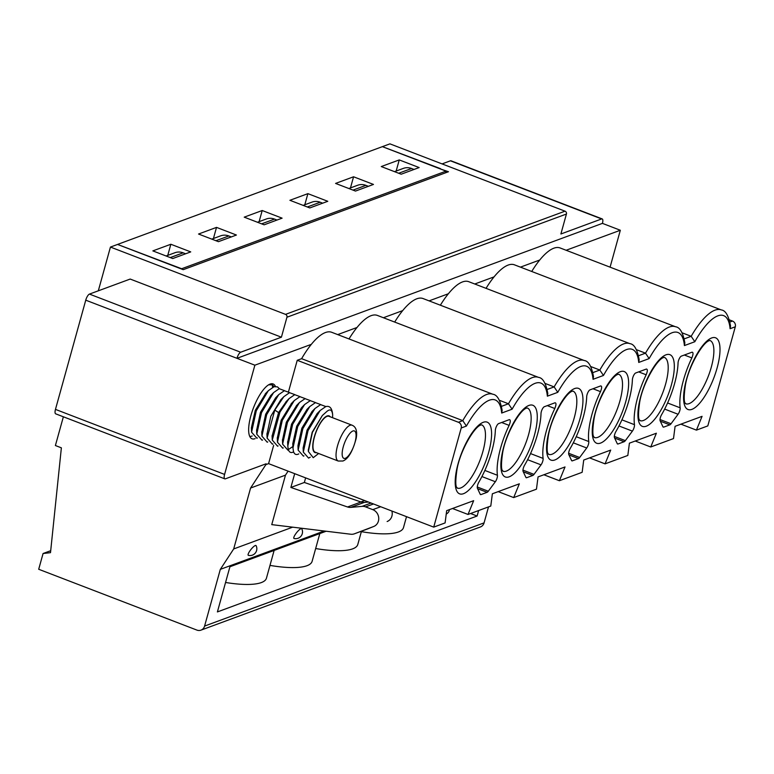 <?xml version="1.0" encoding="UTF-8"?>
<svg xmlns="http://www.w3.org/2000/svg" width="774" height="774" viewBox="0 0 774 774"><rect width="100%" height="100%" fill="white"/><g stroke="black" fill="none" stroke-linecap="round" stroke-linejoin="round"><path stroke-width="1.16" d="M440.435 168.974L448.465 171.731L183.225 269.671L117.551 244.439L110.44 247.061L285.529 314.37A2.264 2.051 69.7 0 1 286.941 317.234L281.407 337.193L240.666 352.228A5.65 1.877 111 0 0 236.96 358.314L602.424 223.367L620.332 230.255L566.133 250.263M620.332 230.255L610.086 267.165M680.917 424.162L696.426 430.121L707.804 425.913L735.3 326.783A4.518 4.093 -110.3 0 0 732.485 321.055L729.34 319.846M294.691 473.669L290.869 487.456L347.526 506.98A9.036 8.185 -110.3 0 0 350.806 507.386L362.029 506.37A9.036 8.185 69.7 0 1 365.58 506.873L372.787 509.65A9.036 8.185 69.7 0 1 378.738 518.125A9.036 8.185 69.7 0 1 373.649 526.504L354.415 533.808A9.036 8.185 69.7 0 1 354.357 533.828A9.036 8.185 69.7 0 1 350.825 534.234L271.751 524.627L285.471 475.149L250.583 488.036L233.69 548.94L292.659 527.171M360.926 501.958L364.67 500.575M233.69 548.94L220.319 569.364L324.219 531.003M300.98 528.652A6.221 1.471 128.5 0 0 295.755 533.789A6.221 1.471 128.5 0 0 294.062 538.472A6.782 6.782 0 0 0 301.754 528.777A6.221 1.471 128.5 0 0 300.98 528.652M255.294 545.525A6.221 1.471 128.5 0 0 250.07 550.653A6.221 1.471 128.5 0 0 248.377 555.335A6.782 6.782 0 0 0 256.078 545.651A6.221 1.471 128.5 0 0 255.294 545.525M220.319 569.364L204.588 626.079A6.782 6.144 69.7 0 1 200.969 630.142A6.782 6.144 69.7 0 1 196.877 630.084L38.7 569.267L43.073 553.516L50.504 552.665L61.369 447.827L55.399 445.534L63.371 416.789M488.51 506.893L484.079 522.876A6.782 6.144 69.7 0 1 480.461 526.939L200.969 630.142M478.622 510.54L477.103 516.026L217.397 611.924L229.917 566.761L326.144 531.235M225.563 582.474A61.581 16.264 15.5 0 0 266.44 578.197L274.131 550.44M269.991 565.397A61.581 16.264 15.5 0 0 312.116 561.324L319.817 533.576M315.666 548.534A61.581 16.264 15.5 0 0 357.801 544.461L361.477 531.196M361.352 531.661A61.581 16.264 15.5 0 0 403.486 527.597L406.514 516.664M446.23 514.1A61.581 16.264 15.5 0 0 449.162 510.724L449.471 509.611M477.103 516.026L470.563 513.52M117.996 244.265L382.375 146.654L446.047 171.131L181.667 268.742L117.909 244.574M236.418 235.035L216.527 227.382L198.541 234.029L218.432 241.672L236.418 235.035M282.104 218.162L262.202 210.518L244.216 217.155L264.118 224.808L282.104 218.162M327.779 201.298L307.888 193.645L289.902 200.292L309.793 207.935L327.779 201.298M373.465 184.435L353.563 176.782L335.587 183.419L355.479 191.072L373.465 184.435M419.15 167.561L399.249 159.918L381.263 166.555L401.164 174.208L419.15 167.561M190.733 251.898L170.841 244.255L152.855 250.892L172.747 258.545L190.733 251.898M170.841 244.255L167.755 255.381M216.527 227.382L213.43 238.518M262.202 210.518L259.116 221.645M307.888 193.645L304.801 204.781M353.563 176.782L350.477 187.908M399.249 159.918L396.162 171.044M166.11 255.991L174.963 252.721A13.555 12.278 -110.3 0 1 183.157 252.837L185.625 253.785M211.795 239.118L220.648 235.847A13.555 12.278 -110.3 0 1 228.843 235.964L231.31 236.921M257.471 222.254L266.333 218.984A13.555 12.278 -110.3 0 1 274.518 219.1L276.995 220.048M303.156 205.381L312.009 202.111A13.555 12.278 -110.3 0 1 320.204 202.237L322.671 203.185M348.842 188.517L357.694 185.247A13.555 12.278 -110.3 0 1 365.879 185.363L368.356 186.311M394.517 171.654L403.38 168.384A13.555 12.278 -110.3 0 1 411.565 168.5L414.042 169.448M440.522 168.664L382.743 146.789M285.529 314.37L565.02 211.176L389.932 143.858L382.83 146.48M565.02 211.176A2.264 2.051 69.7 0 1 566.423 214.04L560.889 233.99L601.63 218.945A5.65 1.877 111 0 1 602.201 218.926A5.65 1.877 111 0 1 602.424 223.367M273.648 445.36L268.578 463.636L433.721 527.123L461.207 427.993L466.412 426.068L462.775 420.64A62.143 20.627 -69 0 1 486.556 394.517A62.143 20.627 -69 0 1 492.874 394.256L331.717 332.298A62.143 20.627 111 0 0 311.322 344.353L254.869 365.193L85.75 300.177A5.65 1.877 -69 0 1 89.455 294.091L130.196 279.056L281.407 337.193M636.373 349.664L645.506 353.167L649.144 358.594A57.624 19.127 -69 0 1 684.409 345.572L694.82 341.731L691.182 336.303A62.143 20.627 -69 0 1 714.963 310.181A62.143 20.627 -69 0 1 721.291 309.919L560.124 247.961A62.143 20.627 111 0 0 539.73 260.016L520.447 267.136M638.54 355.74L645.506 353.167A62.143 20.627 -69 0 1 669.287 327.044A62.143 20.627 -69 0 1 675.605 326.783L514.439 264.824A62.143 20.627 111 0 0 494.054 276.879L474.762 284M545.012 383.401L554.136 386.903L557.783 392.331A57.624 19.127 -69 0 1 593.048 379.308L603.459 375.467L599.821 370.04A62.143 20.627 -69 0 1 623.602 343.917A62.143 20.627 -69 0 1 629.92 343.656L468.763 281.697A62.143 20.627 111 0 0 448.369 293.752L429.086 300.873M547.17 389.477L554.136 386.903A62.143 20.627 -69 0 1 577.917 360.781A62.143 20.627 -69 0 1 584.244 360.52L423.078 298.561A62.143 20.627 111 0 0 402.683 310.616L383.401 317.737M466.412 426.068A57.624 19.127 -69 0 1 501.687 413.045L512.098 409.194L508.46 403.776A62.143 20.627 -69 0 1 532.241 377.644A62.143 20.627 -69 0 1 538.559 377.383L377.393 315.424A62.143 20.627 111 0 0 357.007 327.479L337.716 334.6M301.618 358.681L297.235 360.297L458.392 422.256L462.775 420.64L301.618 358.681A62.143 20.627 111 0 1 311.322 344.353M288.615 391.363L297.235 360.297M268.578 463.636L265.879 464.632L266.111 463.79L225.379 478.835A5.65 1.877 111 0 1 224.808 478.854A5.65 1.877 111 0 1 224.586 474.414L254.869 365.193M275.438 386.449A29.373 9.752 111 0 0 273.106 383.952A29.373 9.752 111 0 0 270.136 384.068A29.373 9.752 111 0 0 252.063 411.778A29.373 9.752 111 0 0 252.024 438.79A29.373 9.752 111 0 0 254.994 438.674A29.373 9.752 111 0 0 255.149 438.616M249.847 436.623L252.227 435.994M274.151 386.681L272.313 384.872L268.665 384.794M279.327 388.664L277.479 386.855L274.025 386.719L268.336 390.686L256.3 410.742L251.579 432.202L256.881 438.239L257.394 437.987M251.598 429.657L251.395 427.79L255.294 410.336L265.811 393.279M256.6 430.373L260.48 412.271L270.803 395.446M261.776 432.376L265.656 414.254L275.65 397.759L278.727 394.624L266.672 414.651L261.922 436.139L267.224 442.215L267.746 441.964M266.943 434.262L270.823 416.267L280.769 399.8L283.845 396.665M272.1 436.033L278.572 412.581L286.525 401.213M294.846 394.634L289.544 392.679L283.835 396.675L274.809 410.046L267.088 438.084L272.4 444.199L272.912 443.957M289.669 392.641L284.377 390.696L278.727 394.624M284.503 390.657L279.201 388.703L273.59 392.592L261.496 412.677L256.755 434.214L262.047 440.222L262.57 439.971M278.089 445.94L277.566 446.192L272.264 440.067L279.985 412.039L289.05 398.62L294.72 394.672L300.022 396.627M305.188 398.61L299.896 396.665L294.265 400.564L282.297 420.359L277.45 442.206L282.742 448.185L283.265 447.933M310.364 400.603L305.062 398.649L299.451 402.538L287.483 422.304L282.616 444.16L287.918 450.168L288.431 449.917M315.54 402.586L310.239 400.642L304.598 404.56L292.669 424.287L287.793 446.095L288.325 449.578C289.195 452.239 290.782 453.1 293.085 452.161L293.607 451.91M298.783 453.893L298.261 454.144C295.949 455.083 294.362 454.222 293.491 451.561L292.959 448.069L297.7 426.619L309.774 406.553L315.415 402.625L320.707 404.579M277.286 438.161L281.165 420.263L291.653 403.244M282.471 440.3L286.341 422.227L296.703 405.353M287.647 442.322L291.527 424.2L301.512 407.704L304.598 404.56M292.775 443.666L296.703 426.184L307.065 409.32M297.951 445.698L301.86 428.186L312.154 411.391M303.137 447.982L307.026 430.199L317.195 413.51M308.323 450.091L312.193 432.211L322.342 415.522L312.386 432.414L308.371 451.494L313.238 457.695L318.607 453.496M332.568 417.699L332.665 414.854C332.085 409.794 330.15 408.662 326.841 411.478L322.342 415.522M332.665 414.854C332.133 408.256 329.83 405.499 325.757 406.602L320.117 410.53L308.023 430.644L303.311 452.122L308.603 458.121L310.229 457.173M325.883 406.563L320.581 404.618L314.95 408.527L302.866 428.632L298.135 450.11L303.437 456.138L303.95 455.886M330.246 416.809A19.66 6.531 -69 0 0 327.121 415.967A19.66 6.531 111 0 0 314.418 436.497A19.66 6.531 111 0 0 316.469 452.664M352.035 425.187L328.95 416.315A19.205 6.376 -69 0 0 327.005 416.383A19.205 6.376 111 0 0 315.192 434.514A19.205 6.376 111 0 0 315.163 452.171L338.248 461.043L342.921 461.004C348.281 458.914 352.712 451.348 356.204 438.316C357.443 431.186 356.05 426.803 352.035 425.187A19.205 6.376 -69 0 0 350.09 425.265A19.205 6.376 111 0 0 338.267 443.386A19.205 6.376 111 0 0 338.248 461.043M461.207 427.993A4.518 4.093 -110.3 0 0 458.392 422.256M501.687 413.045L502.132 410.346C500.256 400.119 497.179 394.759 492.874 394.256M433.721 527.123L445.098 522.924L446.675 510.646L473.659 500.681L468.018 514.458L490.784 506.051L492.361 493.783L519.335 483.818L513.694 497.585L536.459 489.187L538.046 476.91L565.02 466.954L559.379 480.722L582.145 472.314L583.722 460.046L610.705 450.081L605.065 463.858L627.83 455.451L629.407 443.173L656.381 433.217L650.74 446.985L673.506 438.577L675.092 426.31L702.066 416.344L696.426 430.121M660.009 419.527L671.039 423.765A4.518 1.5 111 0 1 669.829 424.858L663.734 427.103A4.518 1.5 111 0 1 663.279 427.122A4.518 1.5 111 0 1 662.931 426.764L660.164 420.863A4.518 1.5 111 0 1 661.606 414.661A46.324 15.383 -69 0 0 678.053 363.006A4.518 1.5 111 0 1 679.214 358.807A4.518 1.5 111 0 1 681.352 356.127L692.053 352.18C693.398 352.325 693.33 354.231 691.859 357.907A46.324 15.383 -69 0 0 680.153 407.811A4.518 1.5 111 0 1 678.072 414.254L664.653 409.098M671.039 423.765L678.072 414.254M614.324 436.401L625.353 440.638A4.518 1.5 111 0 1 624.154 441.722L618.058 443.976A4.518 1.5 111 0 1 617.594 443.995A4.518 1.5 111 0 1 617.246 443.628L614.488 437.736A4.518 1.5 111 0 1 615.92 431.524A46.324 15.383 -69 0 0 632.377 379.879A4.518 1.5 111 0 1 633.538 375.68A4.518 1.5 111 0 1 635.677 372.991L646.367 369.043C647.712 369.188 647.654 371.104 646.174 374.78A46.324 15.383 -69 0 0 634.467 424.674A4.518 1.5 111 0 1 632.397 431.118L618.968 425.961M625.353 440.638L632.397 431.118M568.638 453.264L579.668 457.502A4.518 1.5 111 0 1 578.468 458.595L572.373 460.84A4.518 1.5 111 0 1 571.918 460.859A4.518 1.5 111 0 1 571.57 460.501L568.803 454.599A4.518 1.5 111 0 1 570.245 448.388A46.324 15.383 -69 0 0 586.692 396.743A4.518 1.5 111 0 1 587.853 392.544A4.518 1.5 111 0 1 589.991 389.864L600.682 385.916C602.037 386.062 601.969 387.968 600.498 391.644A46.324 15.383 -69 0 0 588.782 441.548A4.518 1.5 111 0 1 586.711 447.991L573.292 442.825M579.668 457.502L586.711 447.991M522.963 470.128L533.992 474.375A4.518 1.5 111 0 1 532.783 475.459L526.688 477.713A4.518 1.5 111 0 1 526.233 477.732A4.518 1.5 111 0 1 525.885 477.364L523.118 471.472A4.518 1.5 111 0 1 524.559 465.261A46.324 15.383 -69 0 0 541.007 413.616A4.518 1.5 111 0 1 542.168 409.417A4.518 1.5 111 0 1 544.306 406.727L555.006 402.78C556.351 402.925 556.283 404.831 554.813 408.508A46.324 15.383 -69 0 0 543.106 458.411A4.518 1.5 111 0 1 541.026 464.855L527.607 459.698M533.992 474.375L541.026 464.855M477.277 487.001L488.307 491.238A4.518 1.5 111 0 1 487.107 492.322L481.012 494.576A4.518 1.5 111 0 1 480.557 494.596A4.518 1.5 111 0 1 480.199 494.228L477.442 488.336A4.518 1.5 111 0 1 478.874 482.125A46.324 15.383 -69 0 0 495.331 430.479A4.518 1.5 111 0 1 496.492 426.281A4.518 1.5 111 0 1 498.63 423.601L509.321 419.653C510.666 419.789 510.608 421.704 509.128 425.381A46.324 15.383 -69 0 0 497.421 475.275A4.518 1.5 111 0 1 495.35 481.728L481.921 476.561M488.307 491.238L495.35 481.728M468.018 514.458L452.509 508.499M367.776 528.874A9.036 8.185 -110.3 0 0 367.844 528.845A9.036 8.185 -110.3 0 0 367.902 528.826L373.649 526.504M391.876 511.034A9.036 8.185 69.7 0 1 387.135 521.521M290.869 487.456L304.356 482.473L361.023 501.997A9.036 8.185 69.7 0 0 364.293 502.403L368.443 502.026M304.356 482.473L305.633 477.877M285.471 475.149L288.092 471.134M265.879 464.632L250.583 488.036M98.308 290.831L110.44 247.061M224.808 478.854L55.689 413.838A5.65 1.877 -69 0 1 55.467 409.388L85.75 300.177M43.073 553.516L50.707 550.701M445.582 172.796L446.047 171.131M442.06 163.904L450.42 160.818A5.65 1.877 -69 0 1 450.99 160.789L602.201 218.926M513.694 497.585L498.195 491.625M559.379 480.722L543.87 474.762M605.065 463.858L589.556 457.889M650.74 446.985L635.231 441.025M501.494 406.34L508.46 403.776L499.327 400.264M357.007 327.479A62.143 20.627 111 0 0 349.006 338.944M512.098 409.194A57.624 19.127 -69 0 1 547.363 396.172L547.808 393.482C545.941 383.246 542.855 377.886 538.559 377.383M402.683 310.616A62.143 20.627 111 0 0 394.682 322.071M593.048 379.308L593.494 376.609C591.626 366.383 588.54 361.023 584.244 360.52M592.855 372.613L599.821 370.04L590.697 366.528M448.369 293.752A62.143 20.627 111 0 0 440.367 305.208M603.459 375.467A57.624 19.127 -69 0 1 638.734 362.445L639.179 359.746C637.302 349.519 634.225 344.149 629.92 343.656M494.054 276.879A62.143 20.627 111 0 0 486.053 288.344M684.409 345.572L684.855 342.872C682.987 332.646 679.901 327.286 675.605 326.783M684.216 338.877L691.182 336.303L682.058 332.791M539.73 260.016A62.143 20.627 111 0 0 531.728 271.471M694.82 341.731A57.624 19.127 -69 0 1 730.095 328.708L730.54 326.009C728.673 315.782 725.586 310.413 721.291 309.919M204.588 626.079L484.079 522.876M183.157 252.837L170.28 257.587M228.843 235.964L215.956 240.724M274.518 219.1L261.641 223.85M320.204 202.237L307.326 206.987M365.879 185.363L353.002 190.123M411.565 168.5L398.687 173.25M286.941 317.234L566.423 214.04M272.313 384.872L272.612 387.319M274.809 410.046L278.572 412.581L279.985 412.039M288.325 449.578L292.901 446.53M352.905 430.992A14.687 4.876 -69 0 1 354.966 442.486A14.687 4.876 -69 0 1 345.33 458.295A14.687 4.876 111 0 1 343.269 446.801A14.687 4.876 111 0 1 352.905 430.992M557.783 392.331L547.363 396.172M649.144 358.594L638.734 362.445M735.3 326.783L730.095 328.708M463.491 493.696A38.419 12.752 -69 0 1 458.102 463.636A38.419 12.752 -69 0 1 483.295 422.285A38.419 12.752 -69 0 1 488.675 452.345A38.419 12.752 -69 0 1 463.491 493.696M528.971 405.421A38.419 12.752 -69 0 1 534.36 435.481A38.419 12.752 -69 0 1 509.166 476.823A38.419 12.752 -69 0 1 503.787 446.762A38.419 12.752 -69 0 1 528.971 405.421M574.656 388.548A38.419 12.752 -69 0 1 580.045 418.608A38.419 12.752 -69 0 1 554.852 459.959A38.419 12.752 -69 0 1 549.463 429.899A38.419 12.752 -69 0 1 574.656 388.548M620.342 371.684A38.419 12.752 -69 0 1 625.721 401.745A38.419 12.752 -69 0 1 600.537 443.096A38.419 12.752 -69 0 1 595.148 413.035A38.419 12.752 -69 0 1 620.342 371.684M666.017 354.811A38.419 12.752 -69 0 1 671.406 384.872A38.419 12.752 -69 0 1 646.213 426.222A38.419 12.752 -69 0 1 640.833 396.162A38.419 12.752 -69 0 1 666.017 354.811M711.703 337.948A38.419 12.752 -69 0 1 717.092 368.008A38.419 12.752 -69 0 1 691.898 409.359A38.419 12.752 -69 0 1 686.509 379.299A38.419 12.752 -69 0 1 711.703 337.948M354.415 533.808L367.902 528.826M372.787 509.65L380.682 506.728M373.474 503.961L365.58 506.873M362.029 506.37L371.056 503.032M364.293 502.403L350.806 507.386M347.526 506.98L361.023 501.997M55.467 409.388L224.586 474.414M240.666 352.228L89.455 294.091M450.42 160.818L601.63 218.945M729.901 322.003L732.485 321.055M457.25 488.094L457.289 488.113A33.901 11.252 111 0 0 460.675 487.968A33.901 11.252 111 0 0 481.515 456.021A33.901 11.252 111 0 0 481.602 424.829L481.573 424.82M502.955 471.24A33.901 11.252 111 0 0 506.36 471.095A33.901 11.252 111 0 0 527.2 439.158A33.901 11.252 111 0 0 527.288 407.966L527.258 407.956M572.934 391.083L572.238 391.257C565.571 393.008 551.301 417.544 548.331 435.878C545.225 457.192 549.405 453.332 548.65 454.386L548.611 454.367A33.901 11.252 111 0 0 552.036 454.232A33.901 11.252 111 0 0 572.876 422.294A33.901 11.252 111 0 0 572.963 391.093M594.297 437.494L594.335 437.513A33.901 11.252 111 0 0 597.721 437.358A33.901 11.252 111 0 0 618.561 405.421A33.901 11.252 111 0 0 618.649 374.229L618.62 374.219M640.001 420.64A33.901 11.252 111 0 0 643.397 420.495A33.901 11.252 111 0 0 664.247 388.558A33.901 11.252 111 0 0 664.334 357.365L664.305 357.356M685.687 403.776A33.901 11.252 111 0 0 689.083 403.631A33.901 11.252 111 0 0 709.922 371.684A33.901 11.252 111 0 0 710.01 340.492M662.95 426.803L663.734 427.103M669.829 424.858L660.328 421.201M667.585 402.983L680.153 407.811M684.351 355.024L691.859 357.907M617.275 443.676L618.058 443.976M624.154 441.722L614.643 438.065M621.909 419.847L634.467 424.674M638.666 371.888L646.174 374.78M571.589 460.54L572.373 460.84M578.468 458.595L568.958 454.938M576.224 436.71L588.782 441.548M592.981 388.761L600.498 391.644M525.904 477.413L526.688 477.713M532.783 475.459L523.282 471.801M530.538 453.583L543.106 458.411M547.305 405.624L554.813 408.508M480.228 494.276L481.012 494.576M487.107 492.322L477.597 488.675M484.863 470.447L497.421 475.275M501.62 422.498L509.128 425.381M251.579 432.202L251.395 427.799M268.346 390.696L265.269 393.84M273.59 392.602L270.503 395.746M256.765 434.214L256.581 429.802M261.941 436.139L261.747 431.747M267.107 438.084L266.924 433.701M272.274 440.067L272.09 435.685M289.05 398.639L285.974 401.774M294.275 400.574L291.179 403.728M277.45 442.206L277.266 437.794M299.461 402.548L296.374 405.692M282.636 444.16L282.442 439.758M287.802 446.085L287.618 441.693M292.959 448.069L292.775 443.676M309.774 406.553L306.688 409.698M314.96 408.527L311.874 411.671M298.135 450.11L297.951 445.708M320.117 410.53L317.04 413.664M303.311 452.113L303.127 447.711M308.381 451.494L308.304 449.694M367.844 528.845L354.357 533.828M457.289 488.113C458.044 487.069 453.864 490.919 456.97 469.605C459.94 451.281 474.21 426.745 480.877 424.994L481.612 424.829M502.926 471.231L502.965 471.25C503.729 470.205 499.549 474.056 502.645 452.742C505.625 434.417 519.896 409.881 526.562 408.13L527.297 407.966M594.335 437.513C595.09 436.468 590.91 440.319 594.016 419.005C596.986 400.68 611.257 376.145 617.923 374.393L618.658 374.229M639.972 420.63L640.011 420.65C640.775 419.595 636.596 423.455 639.692 402.141C642.672 383.807 656.933 359.271 663.608 357.52L664.344 357.365M685.658 403.757L685.696 403.776C686.451 402.732 682.271 406.582 685.377 385.268C688.347 366.944 702.618 342.408 709.284 340.657L709.981 340.483"/></g></svg>
